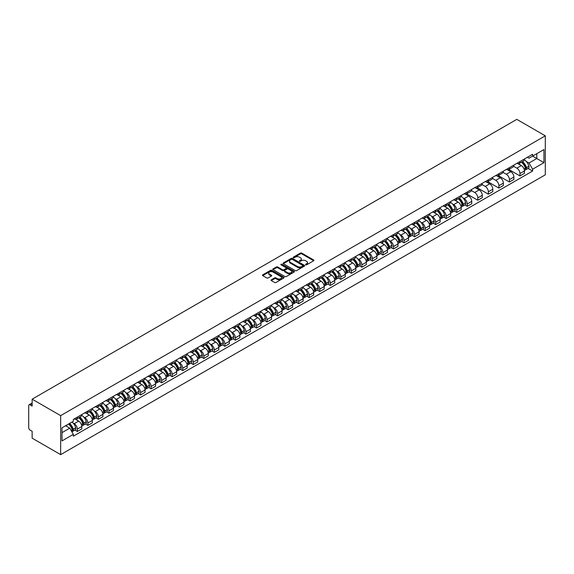 <?xml version="1.0" encoding="UTF-8"?>
<svg xmlns="http://www.w3.org/2000/svg" width="574" height="574" viewBox="0 0 574 574"><rect width="100%" height="100%" fill="white"/><g stroke="black" fill="none" stroke-linecap="round" stroke-linejoin="round"><path stroke-width="0.86" d="M305.698 264.815A0.653 0.38 0 0 0 306.624 264.815L313.669 260.754A0.94 0.538 0 0 0 313.949 260.366A0.94 0.538 0 0 0 313.669 259.986L301.737 253.091A0.94 0.538 0 0 0 300.41 253.091L293.364 257.159A0.653 0.38 0 0 0 294.29 257.697L295.201 257.174A2.999 1.729 0 0 1 299.449 257.174L300.446 257.748A2.999 1.729 0 0 1 301.321 258.967A2.999 1.729 0 0 1 300.446 260.194L299.535 260.725A0.653 0.38 0 0 0 300.46 261.256L301.372 260.732A2.999 1.729 0 0 1 305.612 260.732L306.609 261.306A2.999 1.729 0 0 1 307.492 262.533A2.999 1.729 0 0 1 306.609 263.753L305.698 264.284A0.653 0.38 0 0 0 305.698 264.815L305.698 264.284M271.301 279.818A0.94 0.538 0 0 0 271.028 280.198A0.94 0.538 0 0 0 271.301 280.578L274.652 282.516A0.94 0.538 0 0 0 275.972 282.516L283.8 277.995A0.94 0.538 0 0 0 284.073 277.615A0.94 0.538 0 0 0 283.8 277.235L271.861 270.34A0.94 0.538 0 0 0 270.541 270.34L262.713 274.86A0.94 0.538 0 0 0 262.44 275.24A0.94 0.538 0 0 0 262.713 275.62L266.759 277.959A0.94 0.538 0 0 0 268.087 277.959L271.43 276.029A0.94 0.538 0 0 0 271.71 275.642A0.94 0.538 0 0 0 271.43 275.262L269.428 274.099A2.511 1.449 0 0 1 268.689 273.081A2.511 1.449 0 0 1 270.239 271.739A2.511 1.449 0 0 1 272.973 272.054L280.829 276.589A2.511 1.449 0 0 1 281.569 277.615A2.511 1.449 0 0 1 280.019 278.95A2.511 1.449 0 0 1 277.285 278.641L275.972 277.881A0.94 0.538 0 0 0 274.652 277.881L271.301 279.818L271.301 280.578M60.657 415.633L32.144 399.174L516.794 119.363L545.3 135.823L60.657 415.633L60.657 454.637L545.3 174.826L545.3 135.823M295.273 270.612A0.94 0.538 0 0 0 296.6 270.612L304.421 266.092A0.94 0.538 0 0 0 304.694 265.712A0.94 0.538 0 0 0 304.421 265.324L292.489 258.436A0.94 0.538 0 0 0 291.162 258.436L283.334 262.949A0.94 0.538 0 0 0 283.061 263.337A0.94 0.538 0 0 0 283.334 263.717L295.273 270.612M281.31 264.958A0.653 0.38 0 0 1 281.978 265.052L294.096 272.054L286.283 276.56A0.94 0.538 0 0 1 284.962 276.56L273.023 269.672L273.023 268.905A0.94 0.538 0 0 0 272.75 269.285A0.94 0.538 0 0 0 273.023 269.672M273.023 268.905L276.374 266.975A0.94 0.538 0 0 1 277.701 266.975L282.537 269.766A0.94 0.538 0 0 0 283.865 269.766L286.089 268.481A0.94 0.538 0 0 0 286.361 268.101A0.94 0.538 0 0 0 286.089 267.721L281.045 264.808A0.653 0.38 0 0 1 281.978 264.27L294.11 271.28A0.94 0.538 0 0 1 294.383 271.66A0.94 0.538 0 0 1 294.11 272.047L294.11 271.28M32.144 399.174L32.144 406.076L30.049 404.864A1.909 1.105 -120 0 0 29.095 404.77A1.909 1.105 -120 0 0 28.7 405.646L28.7 427.723A1.909 1.105 -120 0 0 30.049 430.062L32.144 431.275L32.144 438.177L60.657 454.637M519.965 161.567A4.398 2.54 60 0 1 519.054 163.54L523.517 160.964A4.398 2.54 -120 0 0 524.428 158.991M513.637 166.295L516.858 168.16A4.398 2.54 60 0 1 519.965 173.542L524.428 170.966A4.398 2.54 -120 0 0 521.321 165.585L518.128 163.741M524.428 170.966L524.428 173.348L519.965 175.917L508.786 169.466M519.054 163.54A4.398 2.54 60 0 1 516.894 163.339M519.965 173.542L519.965 175.917M509.425 167.651A4.398 2.54 60 0 1 508.521 169.624L512.977 167.048A4.398 2.54 -120 0 0 513.888 165.075M498.254 175.551L509.425 182.001L513.888 179.432L513.888 177.05A4.398 2.54 -120 0 0 510.781 171.669L507.588 169.825M508.521 169.624A4.398 2.54 60 0 1 506.354 169.423M503.097 172.387L506.318 174.245A4.398 2.54 60 0 1 509.425 179.626L509.425 182.001M498.892 173.735A4.398 2.54 60 0 1 497.981 175.709L502.437 173.133A4.398 2.54 -120 0 0 503.348 171.16M487.713 181.635L498.892 188.085L503.348 185.517L503.348 183.135A4.398 2.54 -120 0 0 500.241 177.753L497.048 175.909M497.981 175.709A4.398 2.54 60 0 1 495.814 175.508M492.564 178.471L495.778 180.329A4.398 2.54 60 0 1 498.892 185.711L498.892 188.085M488.352 179.82A4.398 2.54 60 0 1 487.441 181.793L491.896 179.217A4.398 2.54 -120 0 0 492.808 177.244M477.173 187.72L488.352 194.17L492.808 191.601L492.808 189.219A4.398 2.54 -120 0 0 489.701 183.838L486.508 181.994M487.441 181.793A4.398 2.54 60 0 1 485.274 181.592M482.024 184.555L485.245 186.414A4.398 2.54 60 0 1 488.352 191.795L488.352 194.17M477.812 185.904A4.398 2.54 60 0 1 476.901 187.877L481.364 185.302A4.398 2.54 -120 0 0 482.268 183.328M466.633 193.804L477.812 200.254L482.268 197.686L482.268 195.303A4.398 2.54 -120 0 0 479.161 189.922L475.968 188.078M476.901 187.877A4.398 2.54 60 0 1 474.741 187.676M471.484 190.64L474.705 192.498A4.398 2.54 60 0 1 477.812 197.879L477.812 200.254M467.272 191.989A4.398 2.54 60 0 1 466.361 193.962L470.824 191.386A4.398 2.54 -120 0 0 471.735 189.413M464.854 204.947L467.272 206.339L471.735 203.77L471.735 201.388A4.398 2.54 -120 0 0 468.621 196.007L465.435 194.163M466.361 193.962A4.398 2.54 60 0 1 464.201 193.761M463.039 197.93L464.165 198.582A4.398 2.54 60 0 1 467.272 203.964L467.272 206.339M456.732 198.073A4.398 2.54 60 0 1 455.821 200.046L460.283 197.47A4.398 2.54 -120 0 0 461.195 195.497M454.314 211.031L456.732 212.423L461.195 209.854L461.195 207.472A4.398 2.54 -120 0 0 458.088 202.091L454.895 200.247M455.821 200.046A4.398 2.54 60 0 1 453.661 199.845M452.506 204.014L453.625 204.667A4.398 2.54 60 0 1 456.732 210.048L456.732 212.423M446.192 204.157A4.398 2.54 60 0 1 445.288 206.131L449.743 203.555A4.398 2.54 -120 0 0 450.655 201.582M443.781 217.116L446.199 218.507L450.655 215.939L450.655 213.557A4.398 2.54 -120 0 0 447.548 208.175L444.355 206.331M445.288 206.131A4.398 2.54 60 0 1 443.121 205.93M441.966 210.098L443.085 210.751A4.398 2.54 60 0 1 446.199 216.133L446.199 218.507M435.659 210.242A4.398 2.54 60 0 1 434.748 212.215L439.203 209.639A4.398 2.54 -120 0 0 440.115 207.666M433.241 223.2L435.659 224.592L440.115 222.023L440.115 219.641A4.398 2.54 -120 0 0 437.008 214.26L433.815 212.416M434.748 212.215A4.398 2.54 60 0 1 432.581 212.014M431.426 216.183L432.552 216.836A4.398 2.54 60 0 1 435.659 222.217L435.659 224.592M425.119 216.326A4.398 2.54 60 0 1 424.208 218.299L428.663 215.724A4.398 2.54 -120 0 0 429.574 213.75M422.701 229.284L425.119 230.676L429.574 228.108L429.574 225.726A4.398 2.54 -120 0 0 426.468 220.344L423.275 218.5M424.208 218.299A4.398 2.54 60 0 1 422.048 218.098M420.886 222.267L422.012 222.92A4.398 2.54 60 0 1 425.119 228.301L425.119 230.676M414.579 222.411A4.398 2.54 60 0 1 413.667 224.384L418.13 221.808A4.398 2.54 -120 0 0 419.034 219.835M412.161 235.369L414.579 236.761L419.042 234.192L419.042 231.81A4.398 2.54 -120 0 0 415.928 226.429L412.742 224.585M413.667 224.384A4.398 2.54 60 0 1 411.508 224.183M410.345 228.352L411.472 229.004A4.398 2.54 60 0 1 414.579 234.386L414.579 236.761M404.039 228.495A4.398 2.54 60 0 1 403.127 230.468L407.59 227.892A4.398 2.54 -120 0 0 408.501 225.919M401.621 241.453L404.039 242.852L408.501 240.276L408.501 237.894A4.398 2.54 -120 0 0 405.395 232.513L402.202 230.669M403.127 230.468A4.398 2.54 60 0 1 400.968 230.267M399.805 234.436L400.932 235.089A4.398 2.54 60 0 1 404.039 240.47L404.039 242.852M393.499 234.579A4.398 2.54 60 0 1 392.594 236.553L397.05 233.977A4.398 2.54 -120 0 0 397.961 232.004M391.081 247.538L393.499 248.937L397.961 246.361L397.961 243.979A4.398 2.54 -120 0 0 394.855 238.597L391.662 236.753M392.594 236.553A4.398 2.54 60 0 1 390.428 236.352M389.272 240.52L390.392 241.173A4.398 2.54 60 0 1 393.499 246.555L393.499 248.937M382.966 240.664A4.398 2.54 60 0 1 382.054 242.637L386.51 240.061A4.398 2.54 -120 0 0 387.421 238.088M380.548 253.622L382.966 255.021L387.421 252.445L387.421 250.063A4.398 2.54 -120 0 0 384.315 244.682L381.122 242.838M382.054 242.637A4.398 2.54 60 0 1 379.888 242.436M378.732 246.605L379.859 247.258A4.398 2.54 60 0 1 382.966 252.639L382.966 255.021M372.426 246.748A4.398 2.54 60 0 1 371.514 248.721L375.97 246.146A4.398 2.54 -120 0 0 376.881 244.172M370.008 259.706L372.426 261.105L376.881 258.53L376.881 256.148A4.398 2.54 -120 0 0 373.774 250.766L370.582 248.922M371.514 248.721A4.398 2.54 60 0 1 369.347 248.52M368.192 252.689L369.319 253.342A4.398 2.54 60 0 1 372.426 258.723L372.426 261.105M361.885 252.833A4.398 2.54 60 0 1 360.974 254.806L365.437 252.23A4.398 2.54 -120 0 0 366.341 250.257M359.468 265.791L361.885 267.19L366.341 264.614L366.341 262.232A4.398 2.54 -120 0 0 363.234 256.851L360.049 255.007M360.974 254.806A4.398 2.54 60 0 1 358.815 254.605M357.652 258.774L358.779 259.426A4.398 2.54 60 0 1 361.885 264.808L361.885 267.19M351.345 258.917A4.398 2.54 60 0 1 350.434 260.89L354.897 258.314A4.398 2.54 -120 0 0 355.808 256.341M348.927 271.875L351.345 273.274L355.808 270.698L355.808 268.316A4.398 2.54 -120 0 0 352.701 262.935L349.509 261.091M350.434 260.89A4.398 2.54 60 0 1 348.274 260.689M347.112 264.858L348.239 265.511A4.398 2.54 60 0 1 351.345 270.892L351.345 273.274M340.805 265.001A4.398 2.54 60 0 1 339.901 266.975L344.357 264.399A4.398 2.54 -120 0 0 345.268 262.426M338.387 277.959L340.805 279.359L345.268 276.783L345.268 274.401A4.398 2.54 -120 0 0 342.161 269.019L338.969 267.175M339.901 266.975A4.398 2.54 60 0 1 337.734 266.774M336.579 270.942L337.699 271.595A4.398 2.54 60 0 1 340.805 276.977L340.805 279.359M330.272 271.086A4.398 2.54 60 0 1 329.361 273.059L333.817 270.483A4.398 2.54 -120 0 0 334.728 268.51M327.854 284.044L330.272 285.443L334.728 282.867L334.728 280.485A4.398 2.54 -120 0 0 331.621 275.104L328.428 273.26M329.361 273.059A4.398 2.54 60 0 1 327.194 272.858M326.039 277.027L327.158 277.68A4.398 2.54 60 0 1 330.272 283.061L330.272 285.443M319.732 277.17A4.398 2.54 60 0 1 318.821 279.143L323.277 276.568A4.398 2.54 -120 0 0 324.188 274.594M317.314 290.128L319.732 291.527L324.188 288.952L324.188 286.57A4.398 2.54 -120 0 0 321.081 281.188L317.888 279.344M318.821 279.143A4.398 2.54 60 0 1 316.654 278.942M315.499 283.111L316.626 283.764A4.398 2.54 60 0 1 319.732 289.145L319.732 291.527M309.192 283.255A4.398 2.54 60 0 1 308.281 285.228L312.744 282.652A4.398 2.54 -120 0 0 313.648 280.679M306.774 296.213L309.192 297.612L313.648 295.036L313.648 292.654A4.398 2.54 -120 0 0 310.541 287.273L307.348 285.429M308.281 285.228A4.398 2.54 60 0 1 306.121 285.027M304.959 289.196L306.086 289.848A4.398 2.54 60 0 1 309.192 295.23L309.192 297.612M298.652 289.339A4.398 2.54 60 0 1 297.741 291.312L302.204 288.736A4.398 2.54 -120 0 0 303.115 286.763M296.234 302.297L298.652 303.696L303.115 301.12L303.115 298.738A4.398 2.54 -120 0 0 300.001 293.357L296.815 291.513M297.741 291.312A4.398 2.54 60 0 1 295.581 291.111M294.419 295.28L295.545 295.933A4.398 2.54 60 0 1 298.652 301.314L298.652 303.696M288.112 295.423A4.398 2.54 60 0 1 287.201 297.397L291.664 294.821A4.398 2.54 -120 0 0 292.575 292.848M285.694 308.382L288.112 309.781L292.575 307.205L292.575 304.823A4.398 2.54 -120 0 0 289.468 299.441L286.275 297.597M287.201 297.397A4.398 2.54 60 0 1 285.041 297.196M283.886 301.364L285.005 302.017A4.398 2.54 60 0 1 288.112 307.399L288.112 309.781M277.579 301.508A4.398 2.54 60 0 1 276.668 303.481L281.124 300.905A4.398 2.54 -120 0 0 282.035 298.932M275.161 314.466L277.579 315.865L282.035 313.289L282.035 310.907A4.398 2.54 -120 0 0 278.928 305.526L275.735 303.682M276.668 303.481A4.398 2.54 60 0 1 274.501 303.28M273.346 307.449L274.465 308.102A4.398 2.54 60 0 1 277.579 313.483L277.579 315.865M267.039 307.592A4.398 2.54 60 0 1 266.128 309.565L270.584 306.99A4.398 2.54 -120 0 0 271.495 305.016M264.621 320.55L267.039 321.949L271.495 319.374L271.495 316.992A4.398 2.54 -120 0 0 268.388 311.61L265.195 309.766M266.128 309.565A4.398 2.54 60 0 1 263.961 309.364M262.806 313.533L263.932 314.186A4.398 2.54 60 0 1 267.039 319.567L267.039 321.949M256.499 313.677A4.398 2.54 60 0 1 255.588 315.65L260.044 313.074A4.398 2.54 -120 0 0 260.955 311.101M254.081 326.635L256.499 328.034L260.955 325.458L260.955 323.076A4.398 2.54 -120 0 0 257.848 317.695L254.655 315.851M255.588 315.65A4.398 2.54 60 0 1 253.428 315.456M252.266 319.618L253.392 320.27A4.398 2.54 60 0 1 256.499 325.652L256.499 328.034M245.959 319.761A4.398 2.54 60 0 1 245.048 321.734L249.511 319.158A4.398 2.54 -120 0 0 250.422 317.185M243.541 332.719L245.959 334.118L250.422 331.542L250.422 329.16A4.398 2.54 -120 0 0 247.308 323.779L244.122 321.935M245.048 321.734A4.398 2.54 60 0 1 242.888 321.54M241.726 325.702L242.852 326.355A4.398 2.54 60 0 1 245.959 331.736L245.959 334.118M235.419 325.845A4.398 2.54 60 0 1 234.508 327.819L238.971 325.243A4.398 2.54 -120 0 0 239.882 323.27M233.001 338.803L235.419 340.203L239.882 337.627L239.882 335.245A4.398 2.54 -120 0 0 236.775 329.863L233.582 328.019M234.508 327.819A4.398 2.54 60 0 1 232.348 327.625M231.193 331.786L232.312 332.439A4.398 2.54 60 0 1 235.419 337.821L235.419 340.203M224.879 331.93A4.398 2.54 60 0 1 223.975 333.903L228.43 331.327A4.398 2.54 -120 0 0 229.342 329.354M222.461 344.888L224.879 346.287L229.342 343.711L229.342 341.329A4.398 2.54 -120 0 0 226.235 335.948L223.042 334.104M223.975 333.903A4.398 2.54 60 0 1 221.808 333.709M220.653 337.871L221.772 338.524A4.398 2.54 60 0 1 224.879 343.905L224.879 346.287M214.346 338.014A4.398 2.54 60 0 1 213.435 339.987L217.89 337.412A4.398 2.54 -120 0 0 218.802 335.438M211.928 350.972L214.346 352.371L218.802 349.796L218.802 347.413A4.398 2.54 -120 0 0 215.695 342.032L212.502 340.188M213.435 339.987A4.398 2.54 60 0 1 211.268 339.794M210.113 343.955L211.239 344.608A4.398 2.54 60 0 1 214.346 349.989L214.346 352.371M203.806 344.099A4.398 2.54 60 0 1 202.895 346.072L207.35 343.496A4.398 2.54 -120 0 0 208.262 341.523M201.388 357.057L203.806 358.456L208.262 355.88L208.262 353.498A4.398 2.54 -120 0 0 205.155 348.117L201.962 346.273M202.895 346.072A4.398 2.54 60 0 1 200.728 345.878M199.573 350.04L200.699 350.692A4.398 2.54 60 0 1 203.806 356.074L203.806 358.456M193.266 350.183A4.398 2.54 60 0 1 192.355 352.156L196.817 349.58A4.398 2.54 -120 0 0 197.721 347.607M190.848 363.141L193.266 364.54L197.721 361.964L197.721 359.582A4.398 2.54 -120 0 0 194.615 354.201L191.429 352.357M192.355 352.156A4.398 2.54 60 0 1 190.195 351.962M189.033 356.124L190.159 356.777A4.398 2.54 60 0 1 193.266 362.158L193.266 364.54M182.726 356.267A4.398 2.54 60 0 1 181.815 358.241L186.277 355.665A4.398 2.54 -120 0 0 187.189 353.692M180.308 369.226L182.726 370.625L187.189 368.049L187.189 365.667A4.398 2.54 -120 0 0 184.082 360.285L180.889 358.441M181.815 358.241A4.398 2.54 60 0 1 179.655 358.047M178.492 362.208L179.619 362.861A4.398 2.54 60 0 1 182.726 368.243L182.726 370.625M172.186 362.352A4.398 2.54 60 0 1 171.282 364.325L175.737 361.749A4.398 2.54 -120 0 0 176.648 359.783M169.768 375.31L172.186 376.709L176.648 374.133L176.648 371.751A4.398 2.54 -120 0 0 173.542 366.37L170.349 364.526M171.282 364.325A4.398 2.54 60 0 1 169.115 364.131M167.96 368.3L169.079 368.946A4.398 2.54 60 0 1 172.186 374.327L172.186 376.709M161.653 368.436A4.398 2.54 60 0 1 160.742 370.409L165.197 367.834A4.398 2.54 -120 0 0 166.108 365.868M159.235 381.394L161.653 382.793L166.108 380.218L166.108 377.836A4.398 2.54 -120 0 0 163.002 372.454L159.809 370.61M160.742 370.409A4.398 2.54 60 0 1 158.575 370.216M157.419 374.384L158.546 375.03A4.398 2.54 60 0 1 161.653 380.411L161.653 382.793M151.113 374.521A4.398 2.54 60 0 1 150.201 376.494L154.657 373.918A4.398 2.54 -120 0 0 155.568 371.952M148.695 387.479L151.113 388.878L155.568 386.302L155.568 383.92A4.398 2.54 -120 0 0 152.462 378.539L149.269 376.695M150.201 376.494A4.398 2.54 60 0 1 148.035 376.3M146.879 380.469L148.006 381.114A4.398 2.54 60 0 1 151.113 386.496L151.113 388.878M140.573 380.605A4.398 2.54 60 0 1 139.661 382.578L144.124 380.002A4.398 2.54 -120 0 0 145.028 378.036M138.155 393.563L140.573 394.962L145.028 392.386L145.028 390.004A4.398 2.54 -120 0 0 141.922 384.623L138.736 382.779M139.661 382.578A4.398 2.54 60 0 1 137.502 382.384M136.339 386.553L137.466 387.199A4.398 2.54 60 0 1 140.573 392.58L140.573 394.962M130.033 386.689A4.398 2.54 60 0 1 129.121 388.663L133.584 386.094A4.398 2.54 -120 0 0 134.495 384.121M127.615 399.648L130.033 401.047L134.495 398.471L134.495 396.089A4.398 2.54 -120 0 0 131.381 390.707L128.196 388.863M129.121 388.663A4.398 2.54 60 0 1 126.962 388.469M125.799 392.638L126.926 393.283A4.398 2.54 60 0 1 130.033 398.665L130.033 401.047M119.492 392.774A4.398 2.54 60 0 1 118.588 394.747L123.044 392.178A4.398 2.54 -120 0 0 123.955 390.205M117.074 405.732L119.492 407.131L123.955 404.555L123.955 402.173A4.398 2.54 -120 0 0 120.849 396.792L117.656 394.948M118.588 394.747A4.398 2.54 60 0 1 116.422 394.553M115.266 398.722L116.386 399.368A4.398 2.54 60 0 1 119.492 404.749L119.492 407.131M108.96 398.858A4.398 2.54 60 0 1 108.048 400.831L112.504 398.263A4.398 2.54 -120 0 0 113.415 396.29M106.542 411.816L108.96 413.215L113.415 410.64L113.415 408.257A4.398 2.54 -120 0 0 110.308 402.876L107.116 401.032M108.048 400.831A4.398 2.54 60 0 1 105.881 400.638M104.726 404.806L105.846 405.452A4.398 2.54 60 0 1 108.96 410.833L108.96 413.215M98.419 404.943A4.398 2.54 60 0 1 97.508 406.916L101.964 404.347A4.398 2.54 -120 0 0 102.875 402.374M96.002 417.901L98.419 419.3L102.875 416.724L102.875 414.342A4.398 2.54 -120 0 0 99.768 408.961L96.576 407.117M97.508 406.916A4.398 2.54 60 0 1 95.341 406.722M94.186 410.891L95.313 411.536A4.398 2.54 60 0 1 98.419 416.918L98.419 419.3M87.879 411.027A4.398 2.54 60 0 1 86.968 413L91.431 410.432A4.398 2.54 -120 0 0 92.335 408.458M85.461 423.985L87.879 425.384L92.335 422.808L92.335 420.426A4.398 2.54 -120 0 0 89.228 415.045L86.035 413.201M86.968 413A4.398 2.54 60 0 1 84.809 412.806M83.646 416.975L84.773 417.621A4.398 2.54 60 0 1 87.879 423.002L87.879 425.384M77.339 417.111A4.398 2.54 60 0 1 76.428 419.085L80.891 416.516A4.398 2.54 -120 0 0 81.802 414.543M74.921 430.07L77.339 431.469L81.802 428.893L81.802 426.511A4.398 2.54 -120 0 0 78.688 421.129L75.503 419.285M76.428 419.085A4.398 2.54 60 0 1 74.268 418.891M73.106 423.06L74.233 423.705A4.398 2.54 60 0 1 77.339 429.087L77.339 431.469M527.434 157.254L529.02 158.173L543.951 149.556L536.79 153.689L536.79 158.524L529.02 163.009L526.272 161.423M62.006 432.638L69.777 428.154L73.357 434.353L62.006 440.904L62.006 427.802L73.357 421.251L73.357 419.415L532.6 154.27L532.6 156.106L543.951 162.657L532.6 169.208L529.02 163.009M543.951 149.556L543.951 162.657M73.357 434.353L73.357 436.19L532.6 171.045L532.6 169.208M69.777 428.154L65.587 425.736M528.087 168.44L532.6 171.045M305.964 264.908L306.609 264.535A2.999 1.729 0 0 0 307.492 263.308L307.492 262.533M301.321 258.967L301.321 259.749A2.999 1.729 0 0 1 300.446 260.976L299.793 261.349M313.662 260.761L301.737 253.873A0.94 0.538 0 0 0 300.41 253.873L293.63 257.791M304.407 266.099L292.489 259.211A0.94 0.538 0 0 0 291.162 259.211L283.348 263.724L283.334 262.949M302.763 265.977A0.653 0.38 0 0 0 302.763 265.439L292.288 259.391A0.653 0.38 0 0 0 291.355 259.391L290.394 259.943A2.999 1.729 0 0 0 289.518 261.17A2.999 1.729 0 0 0 290.394 262.397L297.562 266.53A2.999 1.729 0 0 0 301.802 266.53L302.763 265.977L302.763 266.759A0.653 0.38 0 0 0 302.957 266.487L302.957 265.712M289.518 261.17L289.518 261.952A2.999 1.729 0 0 0 290.394 263.179L290.394 262.397M302.763 266.759L301.802 267.312A2.999 1.729 0 0 1 297.562 267.312L290.394 263.179M273.037 269.68L276.374 267.749L276.374 266.975M286.361 268.101L286.361 268.883A0.94 0.538 0 0 1 286.089 269.263L283.865 270.548A0.94 0.538 0 0 1 282.537 270.548L277.701 267.749A0.94 0.538 0 0 0 276.374 267.749M287.56 272.664A2.511 1.449 0 0 0 290.293 272.98A2.511 1.449 0 0 0 291.843 271.646A2.511 1.449 0 0 0 291.111 270.619L288.342 269.019A0.94 0.538 0 0 0 287.014 269.019L284.797 270.304A0.94 0.538 0 0 0 284.517 270.684A0.94 0.538 0 0 0 284.797 271.072L287.56 272.664L287.56 273.446A2.511 1.449 0 0 0 290.293 273.762A2.511 1.449 0 0 0 291.843 272.42L291.843 271.646M284.517 270.684L284.517 271.466A0.94 0.538 0 0 0 284.797 271.846L284.797 271.072M287.56 273.446L284.797 271.846M281.569 277.615L281.569 278.397A2.511 1.449 0 0 1 280.019 279.732A2.511 1.449 0 0 1 277.285 279.416L275.972 278.663A0.94 0.538 0 0 0 274.652 278.663L271.315 280.586M268.689 273.081L268.689 273.855A2.511 1.449 0 0 0 269.428 274.881L269.428 274.099M271.43 275.262L271.43 276.029L269.428 274.881M283.786 278.003L271.861 271.122A0.94 0.538 0 0 0 270.541 271.122L262.727 275.628L262.713 274.86M521.623 162.055A6.02 3.473 60 0 1 521.658 162.076A6.02 3.473 60 0 1 525.619 167.472L525.655 167.601A1.17 0.674 60 0 1 525.468 168.519A1.17 0.674 60 0 1 525.44 168.534M521.364 162.205A7.261 4.19 60 0 1 525.354 168.196L525.389 168.326A2.411 1.392 60 0 1 525.009 170.22L524.406 170.564M525.418 169.682A2.411 1.392 -120 0 0 526.085 169.595A2.411 1.392 -120 0 0 526.466 167.701L526.43 167.572A7.261 4.19 -120 0 0 522.44 161.581M524.335 159.766A7.261 4.19 60 0 1 528.898 166.151L528.934 166.273A2.411 1.392 60 0 1 528.554 168.168L526.085 169.595M518.889 163.626A7.261 4.19 60 0 1 520.403 165.054M523.933 165.068L524.858 165.599M458.389 198.561A6.02 3.473 60 0 1 458.425 198.582A6.02 3.473 60 0 1 462.386 203.978L462.422 204.107A1.17 0.674 60 0 1 462.235 205.026A1.17 0.674 60 0 1 462.206 205.04M458.131 198.712A7.261 4.19 60 0 1 462.12 204.703L462.156 204.832A2.411 1.392 60 0 1 461.776 206.726L461.173 207.071M462.185 206.188A2.411 1.392 -120 0 0 462.852 206.102A2.411 1.392 -120 0 0 463.24 204.208L463.204 204.079A7.261 4.19 -120 0 0 459.207 198.087M461.101 196.272A7.261 4.19 60 0 1 465.665 202.658L465.701 202.78A2.411 1.392 60 0 1 465.32 204.674L462.852 206.102M455.656 200.132A7.261 4.19 60 0 1 457.169 201.56M460.7 201.574L461.625 202.105M447.856 204.645A6.02 3.473 60 0 1 447.885 204.667A6.02 3.473 60 0 1 451.846 210.062L451.881 210.192A1.17 0.674 60 0 1 451.695 211.11A1.17 0.674 60 0 1 451.666 211.124M447.591 204.796A7.261 4.19 60 0 1 451.58 210.787L451.616 210.916A2.411 1.392 60 0 1 451.236 212.811L450.633 213.155M451.645 212.272A2.411 1.392 -120 0 0 452.319 212.186A2.411 1.392 -120 0 0 452.699 210.292L452.664 210.163A7.261 4.19 -120 0 0 448.674 204.172M450.561 202.357A7.261 4.19 60 0 1 455.125 208.742L455.16 208.864A2.411 1.392 60 0 1 454.78 210.758L452.319 212.186M445.115 206.217A7.261 4.19 60 0 1 446.629 207.644M450.159 207.659L451.085 208.19M437.316 210.73A6.02 3.473 60 0 1 437.345 210.751A6.02 3.473 60 0 1 441.306 216.147L441.341 216.276A1.17 0.674 60 0 1 441.155 217.194A1.17 0.674 60 0 1 441.133 217.209M437.051 210.88A7.261 4.19 60 0 1 441.04 216.872L441.076 217.001A2.411 1.392 60 0 1 440.696 218.895L440.1 219.239M441.112 218.357A2.411 1.392 -120 0 0 441.779 218.271A2.411 1.392 -120 0 0 442.159 216.376L442.124 216.247A7.261 4.19 -120 0 0 438.134 210.256M440.021 208.441A7.261 4.19 60 0 1 444.592 214.827L444.628 214.949A2.411 1.392 60 0 1 444.24 216.843L441.779 218.271M434.575 212.301A7.261 4.19 60 0 1 436.089 213.729M439.619 213.743L440.545 214.274M426.776 216.814A6.02 3.473 60 0 1 426.805 216.836A6.02 3.473 60 0 1 430.765 222.231L430.801 222.36A1.17 0.674 60 0 1 430.615 223.279A1.17 0.674 60 0 1 430.593 223.293M426.511 216.965A7.261 4.19 60 0 1 430.5 222.956L430.536 223.085A2.411 1.392 60 0 1 430.156 224.979L429.56 225.324M430.572 224.441A2.411 1.392 -120 0 0 431.239 224.355A2.411 1.392 -120 0 0 431.619 222.461L431.583 222.332A7.261 4.19 -120 0 0 427.594 216.341M429.488 214.525A7.261 4.19 60 0 1 434.052 220.911L434.088 221.033A2.411 1.392 60 0 1 433.707 222.927L431.239 224.355M424.035 218.385A7.261 4.19 60 0 1 425.556 219.813M429.087 219.828L430.012 220.359M416.236 222.899A6.02 3.473 60 0 1 416.265 222.92A6.02 3.473 60 0 1 420.225 228.316L420.261 228.445A1.17 0.674 60 0 1 420.082 229.363A1.17 0.674 60 0 1 420.053 229.378M415.978 223.049A7.261 4.19 60 0 1 419.967 229.04L420.003 229.169A2.411 1.392 60 0 1 419.623 231.064L419.02 231.408M420.032 230.526A2.411 1.392 -120 0 0 420.699 230.439A2.411 1.392 -120 0 0 421.079 228.545L421.043 228.416A7.261 4.19 -120 0 0 417.054 222.432M418.948 220.61A7.261 4.19 60 0 1 423.512 226.995L423.547 227.117A2.411 1.392 60 0 1 423.167 229.012L420.699 230.439M413.495 224.47A7.261 4.19 60 0 1 415.016 225.898M418.546 225.912L419.472 226.443M405.696 228.983A6.02 3.473 60 0 1 405.732 229.004A6.02 3.473 60 0 1 409.692 234.4L409.728 234.529A1.17 0.674 60 0 1 409.542 235.448A1.17 0.674 60 0 1 409.513 235.462M405.438 229.134A7.261 4.19 60 0 1 409.427 235.125L409.463 235.254A2.411 1.392 60 0 1 409.083 237.148L408.48 237.493M409.492 236.61A2.411 1.392 -120 0 0 410.159 236.524A2.411 1.392 -120 0 0 410.539 234.63L410.51 234.501A7.261 4.19 -120 0 0 406.514 228.517M408.408 226.694A7.261 4.19 60 0 1 412.971 233.08L413.007 233.202A2.411 1.392 60 0 1 412.627 235.096L410.159 236.524M402.962 230.554A7.261 4.19 60 0 1 404.476 231.982M408.006 231.996L408.932 232.527M395.163 235.067A6.02 3.473 60 0 1 395.192 235.089A6.02 3.473 60 0 1 399.152 240.492L399.188 240.614A1.17 0.674 60 0 1 399.002 241.532A1.17 0.674 60 0 1 398.973 241.546M394.898 235.218A7.261 4.19 60 0 1 398.887 241.209L398.923 241.338A2.411 1.392 60 0 1 398.543 243.233L397.94 243.577M398.952 242.694A2.411 1.392 -120 0 0 399.626 242.608A2.411 1.392 -120 0 0 400.006 240.714L399.97 240.585A7.261 4.19 -120 0 0 395.981 234.601M397.868 232.779A7.261 4.19 60 0 1 402.431 239.164L402.467 239.286A2.411 1.392 60 0 1 402.087 241.18L399.626 242.608M392.422 236.639A7.261 4.19 60 0 1 393.936 238.067M397.466 238.081L398.392 238.612M384.623 241.152A6.02 3.473 60 0 1 384.652 241.173A6.02 3.473 60 0 1 388.612 246.576L388.648 246.698A1.17 0.674 60 0 1 388.462 247.616A1.17 0.674 60 0 1 388.44 247.631M384.358 241.31A7.261 4.19 60 0 1 388.347 247.294L388.383 247.423A2.411 1.392 60 0 1 388.002 249.317L387.4 249.661M388.419 248.786A2.411 1.392 -120 0 0 389.086 248.693A2.411 1.392 -120 0 0 389.466 246.798L389.43 246.677A7.261 4.19 -120 0 0 385.441 240.685M387.328 238.863A7.261 4.19 60 0 1 391.899 245.249L391.934 245.371A2.411 1.392 60 0 1 391.547 247.265L389.086 248.693M381.882 242.723A7.261 4.19 60 0 1 383.396 244.151M386.926 244.165L387.852 244.696M374.083 247.236A6.02 3.473 60 0 1 374.112 247.258A6.02 3.473 60 0 1 378.072 252.66L378.108 252.782A1.17 0.674 60 0 1 377.922 253.701A1.17 0.674 60 0 1 377.9 253.715M373.817 247.394A7.261 4.19 60 0 1 377.807 253.378L377.843 253.507A2.411 1.392 60 0 1 377.462 255.401L376.867 255.746M377.879 254.87A2.411 1.392 -120 0 0 378.546 254.777A2.411 1.392 -120 0 0 378.926 252.883L378.89 252.761A7.261 4.19 -120 0 0 374.901 246.77M376.795 244.947A7.261 4.19 60 0 1 381.358 251.333L381.394 251.455A2.411 1.392 60 0 1 381.014 253.349L378.546 254.777M371.342 248.807A7.261 4.19 60 0 1 372.856 250.235M376.393 250.25L377.319 250.781M363.543 253.321A6.02 3.473 60 0 1 363.572 253.342A6.02 3.473 60 0 1 367.532 258.745L367.568 258.867A1.17 0.674 60 0 1 367.389 259.785A1.17 0.674 60 0 1 367.36 259.8M363.285 253.478A7.261 4.19 60 0 1 367.274 259.47L367.31 259.591A2.411 1.392 60 0 1 366.922 261.486L366.327 261.83M367.338 260.955A2.411 1.392 -120 0 0 368.006 260.861A2.411 1.392 -120 0 0 368.386 258.967L368.35 258.845A7.261 4.19 -120 0 0 364.361 252.854M366.255 251.032A7.261 4.19 60 0 1 370.818 257.417L370.854 257.547A2.411 1.392 60 0 1 370.474 259.434L368.006 260.861M360.802 254.892A7.261 4.19 60 0 1 362.323 256.32M365.853 256.334L366.779 256.865M353.003 259.405A6.02 3.473 60 0 1 353.039 259.426A6.02 3.473 60 0 1 356.999 264.829L357.035 264.951A1.17 0.674 60 0 1 356.849 265.87A1.17 0.674 60 0 1 356.82 265.884M352.745 259.563A7.261 4.19 60 0 1 356.734 265.554L356.77 265.676A2.411 1.392 60 0 1 356.389 267.57L355.787 267.914M356.798 267.039A2.411 1.392 -120 0 0 357.466 266.946A2.411 1.392 -120 0 0 357.846 265.052L357.81 264.93A7.261 4.19 -120 0 0 353.821 258.939M355.715 257.116A7.261 4.19 60 0 1 360.278 263.502L360.314 263.631A2.411 1.392 60 0 1 359.934 265.525L357.466 266.946M350.269 260.976A7.261 4.19 60 0 1 351.783 262.404M355.313 262.418L356.239 262.949M342.47 265.489A6.02 3.473 60 0 1 342.499 265.511A6.02 3.473 60 0 1 346.459 270.914L346.495 271.036A1.17 0.674 60 0 1 346.309 271.954A1.17 0.674 60 0 1 346.28 271.968M342.204 265.647A7.261 4.19 60 0 1 346.194 271.638L346.23 271.76A2.411 1.392 60 0 1 345.849 273.654L345.247 273.999M346.258 273.124A2.411 1.392 -120 0 0 346.926 273.03A2.411 1.392 -120 0 0 347.313 271.136L347.277 271.014A7.261 4.19 -120 0 0 343.288 265.023M345.175 263.201A7.261 4.19 60 0 1 349.738 269.586L349.774 269.715A2.411 1.392 60 0 1 349.394 271.61L346.926 273.03M339.729 267.061A7.261 4.19 60 0 1 341.243 268.488M344.773 268.503L345.699 269.034M331.93 271.574A6.02 3.473 60 0 1 331.959 271.595A6.02 3.473 60 0 1 335.919 276.998L335.955 277.12A1.17 0.674 60 0 1 335.768 278.038A1.17 0.674 60 0 1 335.74 278.053M331.664 271.732A7.261 4.19 60 0 1 335.654 277.723L335.69 277.845A2.411 1.392 60 0 1 335.309 279.739L334.707 280.083M335.725 279.208A2.411 1.392 -120 0 0 336.393 279.115A2.411 1.392 -120 0 0 336.773 277.22L336.737 277.099A7.261 4.19 -120 0 0 332.748 271.107M334.635 269.285A7.261 4.19 60 0 1 339.205 275.671L339.234 275.8A2.411 1.392 60 0 1 338.854 277.694L336.393 279.115M329.189 273.145A7.261 4.19 60 0 1 330.703 274.573M334.233 274.587L335.159 275.118M321.39 277.658A6.02 3.473 60 0 1 321.418 277.68A6.02 3.473 60 0 1 325.379 283.082L325.415 283.204A1.17 0.674 60 0 1 325.228 284.123A1.17 0.674 60 0 1 325.207 284.137M321.124 277.816A7.261 4.19 60 0 1 325.114 283.807L325.149 283.929A2.411 1.392 60 0 1 324.769 285.823L324.174 286.168M325.185 285.292A2.411 1.392 -120 0 0 325.853 285.199A2.411 1.392 -120 0 0 326.233 283.305L326.197 283.183A7.261 4.19 -120 0 0 322.208 277.192M324.095 275.369A7.261 4.19 60 0 1 328.665 281.755L328.701 281.884A2.411 1.392 60 0 1 328.321 283.778L325.853 285.199M318.649 279.229A7.261 4.19 60 0 1 320.163 280.657M323.693 280.672L324.619 281.203M310.85 283.743A6.02 3.473 60 0 1 310.878 283.764A6.02 3.473 60 0 1 314.839 289.167L314.875 289.289A1.17 0.674 60 0 1 314.696 290.207A1.17 0.674 60 0 1 314.667 290.222M310.584 283.9A7.261 4.19 60 0 1 314.581 289.892L314.617 290.014A2.411 1.392 60 0 1 314.229 291.908L313.634 292.252M314.645 291.377A2.411 1.392 -120 0 0 315.313 291.283A2.411 1.392 -120 0 0 315.693 289.389L315.657 289.267A7.261 4.19 -120 0 0 311.668 283.276M313.562 281.454A7.261 4.19 60 0 1 318.125 287.839L318.161 287.969A2.411 1.392 60 0 1 317.781 289.863L315.313 291.283M308.109 285.314A7.261 4.19 60 0 1 309.63 286.742M313.16 286.756L314.086 287.287M300.31 289.827A6.02 3.473 60 0 1 300.346 289.848A6.02 3.473 60 0 1 304.306 295.251L304.335 295.373A1.17 0.674 60 0 1 304.155 296.292A1.17 0.674 60 0 1 304.127 296.306M300.051 289.985A7.261 4.19 60 0 1 304.041 295.976L304.077 296.098A2.411 1.392 60 0 1 303.696 297.992L303.094 298.337M304.105 297.461A2.411 1.392 -120 0 0 304.772 297.368A2.411 1.392 -120 0 0 305.153 295.474L305.117 295.352A7.261 4.19 -120 0 0 301.128 289.361M303.022 287.538A7.261 4.19 60 0 1 307.585 293.924L307.621 294.053A2.411 1.392 60 0 1 307.241 295.947L304.772 297.368M297.569 291.398A7.261 4.19 60 0 1 299.09 292.826M302.62 292.84L303.546 293.371M289.777 295.911A6.02 3.473 60 0 1 289.805 295.933A6.02 3.473 60 0 1 293.766 301.336L293.802 301.458A1.17 0.674 60 0 1 293.615 302.376A1.17 0.674 60 0 1 293.587 302.39M289.511 296.069A7.261 4.19 60 0 1 293.501 302.06L293.536 302.182A2.411 1.392 60 0 1 293.156 304.077L292.553 304.421M293.565 303.546A2.411 1.392 -120 0 0 294.232 303.452A2.411 1.392 -120 0 0 294.62 301.558L294.584 301.436A7.261 4.19 -120 0 0 290.588 295.445M292.482 293.623A7.261 4.19 60 0 1 297.045 300.008L297.081 300.137A2.411 1.392 60 0 1 296.701 302.032L294.232 303.452M287.036 297.483A7.261 4.19 60 0 1 288.55 298.911M292.08 298.925L293.005 299.456M279.237 301.996A6.02 3.473 60 0 1 279.265 302.017A6.02 3.473 60 0 1 283.226 307.42L283.262 307.542A1.17 0.674 60 0 1 283.075 308.46A1.17 0.674 60 0 1 283.047 308.475M278.971 302.154A7.261 4.19 60 0 1 282.96 308.145L282.996 308.267A2.411 1.392 60 0 1 282.616 310.161L282.013 310.505M283.025 309.63A2.411 1.392 -120 0 0 283.7 309.537A2.411 1.392 -120 0 0 284.08 307.642L284.044 307.521A7.261 4.19 -120 0 0 280.055 301.529M281.942 299.707A7.261 4.19 60 0 1 286.505 306.093L286.541 306.222A2.411 1.392 60 0 1 286.161 308.116L283.7 309.537M276.496 303.567A7.261 4.19 60 0 1 278.01 304.995M281.54 305.009L282.465 305.54M268.697 308.08A6.02 3.473 60 0 1 268.725 308.102A6.02 3.473 60 0 1 272.686 313.504L272.722 313.626A1.17 0.674 60 0 1 272.535 314.545A1.17 0.674 60 0 1 272.514 314.559M268.431 308.238A7.261 4.19 60 0 1 272.42 314.229L272.456 314.351A2.411 1.392 60 0 1 272.076 316.245L271.48 316.59M272.492 315.714A2.411 1.392 -120 0 0 273.159 315.621A2.411 1.392 -120 0 0 273.54 313.727L273.504 313.605A7.261 4.19 -120 0 0 269.515 307.614M271.402 305.791A7.261 4.19 60 0 1 275.972 312.177L276.008 312.306A2.411 1.392 60 0 1 275.62 314.2L273.159 315.621M265.956 309.651A7.261 4.19 60 0 1 267.47 311.079M271 311.094L271.925 311.625M258.156 314.165A6.02 3.473 60 0 1 258.185 314.186A6.02 3.473 60 0 1 262.146 319.589L262.182 319.711A1.17 0.674 60 0 1 261.995 320.629A1.17 0.674 60 0 1 261.974 320.644M257.891 314.322A7.261 4.19 60 0 1 261.887 320.314L261.916 320.436A2.411 1.392 60 0 1 261.536 322.33L260.94 322.674M261.952 321.799A2.411 1.392 -120 0 0 262.619 321.705A2.411 1.392 -120 0 0 263 319.811L262.964 319.689A7.261 4.19 -120 0 0 258.974 313.698M260.869 311.876A7.261 4.19 60 0 1 265.432 318.261L265.468 318.391A2.411 1.392 60 0 1 265.088 320.285L262.619 321.705M255.416 315.736A7.261 4.19 60 0 1 256.937 317.164M260.467 317.178L261.392 317.709M247.616 320.249A6.02 3.473 60 0 1 247.645 320.27A6.02 3.473 60 0 1 251.606 325.673L251.642 325.795A1.17 0.674 60 0 1 251.462 326.714A1.17 0.674 60 0 1 251.434 326.728M247.358 320.407A7.261 4.19 60 0 1 251.347 326.398L251.383 326.52A2.411 1.392 60 0 1 251.003 328.414L250.4 328.759M251.412 327.883A2.411 1.392 -120 0 0 252.079 327.79A2.411 1.392 -120 0 0 252.46 325.896L252.424 325.774A7.261 4.19 -120 0 0 248.434 319.783M250.329 317.96A7.261 4.19 60 0 1 254.892 324.346L254.928 324.475A2.411 1.392 60 0 1 254.547 326.369L252.079 327.79M244.876 321.82A7.261 4.19 60 0 1 246.397 323.248M249.927 323.262L250.852 323.793M237.076 326.333A6.02 3.473 60 0 1 237.112 326.355A6.02 3.473 60 0 1 241.073 331.758L241.109 331.88A1.17 0.674 60 0 1 240.922 332.798A1.17 0.674 60 0 1 240.893 332.812M236.818 326.491A7.261 4.19 60 0 1 240.807 332.482L240.843 332.604A2.411 1.392 60 0 1 240.463 334.498L239.86 334.843M240.872 333.968A2.411 1.392 -120 0 0 241.539 333.874A2.411 1.392 -120 0 0 241.919 331.98L241.891 331.858A7.261 4.19 -120 0 0 237.894 325.867M239.788 324.045A7.261 4.19 60 0 1 244.352 330.43L244.388 330.559A2.411 1.392 60 0 1 244.007 332.454L241.539 333.874M234.343 327.905A7.261 4.19 60 0 1 235.857 329.333M239.387 329.347L240.312 329.878M226.543 332.418A6.02 3.473 60 0 1 226.572 332.439A6.02 3.473 60 0 1 230.533 337.842L230.569 337.964A1.17 0.674 60 0 1 230.382 338.882A1.17 0.674 60 0 1 230.353 338.897M226.278 332.576A7.261 4.19 60 0 1 230.267 338.567L230.303 338.689A2.411 1.392 60 0 1 229.923 340.583L229.32 340.927M230.332 340.052A2.411 1.392 -120 0 0 231.006 339.959A2.411 1.392 -120 0 0 231.387 338.064L231.351 337.942A7.261 4.19 -120 0 0 227.361 331.951M229.248 330.129A7.261 4.19 60 0 1 233.812 336.515L233.848 336.644A2.411 1.392 60 0 1 233.467 338.538L231.006 339.959M223.803 333.989A7.261 4.19 60 0 1 225.317 335.417M228.847 335.431L229.772 335.962M216.003 338.502A6.02 3.473 60 0 1 216.032 338.524A6.02 3.473 60 0 1 219.993 343.926L220.029 344.048A1.17 0.674 60 0 1 219.842 344.967A1.17 0.674 60 0 1 219.82 344.981M215.738 338.66A7.261 4.19 60 0 1 219.727 344.651L219.763 344.773A2.411 1.392 60 0 1 219.383 346.667L218.787 347.012M219.799 346.136A2.411 1.392 -120 0 0 220.466 346.043A2.411 1.392 -120 0 0 220.847 344.149L220.811 344.027A7.261 4.19 -120 0 0 216.821 338.036M218.708 336.213A7.261 4.19 60 0 1 223.279 342.599L223.315 342.728A2.411 1.392 60 0 1 222.927 344.622L220.466 346.043M213.263 340.073A7.261 4.19 60 0 1 214.776 341.501M218.307 341.516L219.232 342.047M205.463 344.594A6.02 3.473 60 0 1 205.492 344.608A6.02 3.473 60 0 1 209.453 350.011L209.488 350.133A1.17 0.674 60 0 1 209.302 351.051A1.17 0.674 60 0 1 209.28 351.066M205.198 344.744A7.261 4.19 60 0 1 209.187 350.736L209.223 350.858A2.411 1.392 60 0 1 208.843 352.752L208.247 353.096M209.259 352.221A2.411 1.392 -120 0 0 209.926 352.127A2.411 1.392 -120 0 0 210.306 350.233L210.271 350.111A7.261 4.19 -120 0 0 206.281 344.12M208.175 342.298A7.261 4.19 60 0 1 212.739 348.683L212.775 348.813A2.411 1.392 60 0 1 212.394 350.707L209.926 352.127M202.722 346.158A7.261 4.19 60 0 1 204.244 347.586M207.774 347.6L208.699 348.131M194.923 350.678A6.02 3.473 60 0 1 194.952 350.692A6.02 3.473 60 0 1 198.913 356.095L198.948 356.217A1.17 0.674 60 0 1 198.769 357.136A1.17 0.674 60 0 1 198.74 357.15M194.665 350.829A7.261 4.19 60 0 1 198.654 356.82L198.69 356.942A2.411 1.392 60 0 1 198.303 358.836L197.707 359.181M198.719 358.305A2.411 1.392 -120 0 0 199.386 358.212A2.411 1.392 -120 0 0 199.766 356.318L199.73 356.196A7.261 4.19 -120 0 0 195.741 350.205M197.635 348.382A7.261 4.19 60 0 1 202.199 354.768L202.235 354.897A2.411 1.392 60 0 1 201.854 356.791L199.386 358.212M192.182 352.242A7.261 4.19 60 0 1 193.703 353.67M197.234 353.684L198.159 354.215M184.383 356.763A6.02 3.473 60 0 1 184.419 356.777A6.02 3.473 60 0 1 188.38 362.18L188.416 362.302A1.17 0.674 60 0 1 188.229 363.22A1.17 0.674 60 0 1 188.2 363.234M184.125 356.913A7.261 4.19 60 0 1 188.114 362.904L188.15 363.026A2.411 1.392 60 0 1 187.77 364.921L187.167 365.265M188.179 364.39A2.411 1.392 -120 0 0 188.846 364.296A2.411 1.392 -120 0 0 189.226 362.402L189.19 362.28A7.261 4.19 -120 0 0 185.201 356.289M187.095 354.467A7.261 4.19 60 0 1 191.659 360.852L191.694 360.981A2.411 1.392 60 0 1 191.314 362.876L188.846 364.296M181.649 358.327A7.261 4.19 60 0 1 183.163 359.755M186.694 359.769L187.619 360.3M173.85 362.847A6.02 3.473 60 0 1 173.879 362.861A6.02 3.473 60 0 1 177.84 368.264L177.875 368.386A1.17 0.674 60 0 1 177.689 369.304A1.17 0.674 60 0 1 177.66 369.319M173.585 362.998A7.261 4.19 60 0 1 177.574 368.989L177.61 369.111A2.411 1.392 60 0 1 177.23 371.005L176.627 371.349M177.639 370.474A2.411 1.392 -120 0 0 178.313 370.381A2.411 1.392 -120 0 0 178.693 368.486L178.657 368.365A7.261 4.19 -120 0 0 174.668 362.373M176.555 360.551A7.261 4.19 60 0 1 181.119 366.937L181.154 367.066A2.411 1.392 60 0 1 180.774 368.96L178.313 370.381M171.109 364.411A7.261 4.19 60 0 1 172.623 365.839M176.153 365.853L177.079 366.384M163.31 368.931A6.02 3.473 60 0 1 163.339 368.946A6.02 3.473 60 0 1 167.299 374.348L167.335 374.47A1.17 0.674 60 0 1 167.149 375.389A1.17 0.674 60 0 1 167.12 375.403M163.045 369.082A7.261 4.19 60 0 1 167.034 375.073L167.07 375.195A2.411 1.392 60 0 1 166.69 377.089L166.087 377.434M167.106 376.558A2.411 1.392 -120 0 0 167.773 376.465A2.411 1.392 -120 0 0 168.153 374.571L168.117 374.449A7.261 4.19 -120 0 0 164.128 368.458M166.015 366.635A7.261 4.19 60 0 1 170.586 373.021L170.614 373.15A2.411 1.392 60 0 1 170.234 375.044L167.773 376.465M160.569 370.495A7.261 4.19 60 0 1 162.083 371.923M165.613 371.938L166.539 372.469M152.77 375.016A6.02 3.473 60 0 1 152.799 375.03A6.02 3.473 60 0 1 156.759 380.433L156.795 380.555A1.17 0.674 60 0 1 156.609 381.473A1.17 0.674 60 0 1 156.587 381.488M152.505 375.166A7.261 4.19 60 0 1 156.494 381.158L156.53 381.279A2.411 1.392 60 0 1 156.15 383.174L155.554 383.518M156.566 382.643A2.411 1.392 -120 0 0 157.233 382.549A2.411 1.392 -120 0 0 157.613 380.655L157.577 380.533A7.261 4.19 -120 0 0 153.588 374.542M155.482 372.72A7.261 4.19 60 0 1 160.046 379.105L160.081 379.235A2.411 1.392 60 0 1 159.701 381.129L157.233 382.549M150.029 376.58A7.261 4.19 60 0 1 151.543 378.015M155.073 378.022L155.999 378.553M142.23 381.1A6.02 3.473 60 0 1 142.259 381.114A6.02 3.473 60 0 1 146.219 386.517L146.255 386.639A1.17 0.674 60 0 1 146.076 387.558A1.17 0.674 60 0 1 146.047 387.572M141.965 381.251A7.261 4.19 60 0 1 145.961 387.242L145.997 387.364A2.411 1.392 60 0 1 145.609 389.258L145.014 389.603M146.026 388.727A2.411 1.392 -120 0 0 146.693 388.634A2.411 1.392 -120 0 0 147.073 386.74L147.037 386.618A7.261 4.19 -120 0 0 143.048 380.627M144.942 378.804A7.261 4.19 60 0 1 149.505 385.19L149.541 385.319A2.411 1.392 60 0 1 149.161 387.213L146.693 388.634M139.489 382.664A7.261 4.19 60 0 1 141.01 384.099M144.54 384.106L145.466 384.637M131.69 387.185A6.02 3.473 60 0 1 131.726 387.199A6.02 3.473 60 0 1 135.686 392.602L135.715 392.724A1.17 0.674 60 0 1 135.536 393.642A1.17 0.674 60 0 1 135.507 393.656M131.432 387.335A7.261 4.19 60 0 1 135.421 393.326L135.457 393.448A2.411 1.392 60 0 1 135.077 395.343L134.474 395.687M135.486 394.812A2.411 1.392 -120 0 0 136.153 394.718A2.411 1.392 -120 0 0 136.533 392.824L136.497 392.702A7.261 4.19 -120 0 0 132.508 386.711M134.402 384.889A7.261 4.19 60 0 1 138.965 391.274L139.001 391.403A2.411 1.392 60 0 1 138.621 393.298L136.153 394.718M128.949 388.749A7.261 4.19 60 0 1 130.47 390.184M134 390.191L134.926 390.722M121.157 393.269A6.02 3.473 60 0 1 121.186 393.283A6.02 3.473 60 0 1 125.146 398.686L125.182 398.808A1.17 0.674 60 0 1 124.996 399.726A1.17 0.674 60 0 1 124.967 399.741M120.892 393.42A7.261 4.19 60 0 1 124.881 399.411L124.917 399.533A2.411 1.392 60 0 1 124.536 401.427L123.934 401.771M124.945 400.896A2.411 1.392 -120 0 0 125.613 400.803A2.411 1.392 -120 0 0 126 398.908L125.964 398.786A7.261 4.19 -120 0 0 121.968 392.795M123.862 390.973A7.261 4.19 60 0 1 128.425 397.359L128.461 397.488A2.411 1.392 60 0 1 128.081 399.382L125.613 400.803M118.416 394.833A7.261 4.19 60 0 1 119.93 396.268M123.46 396.275L124.386 396.806M110.617 399.353A6.02 3.473 60 0 1 110.646 399.368A6.02 3.473 60 0 1 114.606 404.77L114.642 404.892A1.17 0.674 60 0 1 114.456 405.811A1.17 0.674 60 0 1 114.427 405.825M110.352 399.504A7.261 4.19 60 0 1 114.341 405.495L114.377 405.617A2.411 1.392 60 0 1 113.996 407.511L113.394 407.856M114.413 406.98A2.411 1.392 -120 0 0 115.08 406.887A2.411 1.392 -120 0 0 115.46 404.993L115.424 404.871A7.261 4.19 -120 0 0 111.435 398.88M113.322 397.057A7.261 4.19 60 0 1 117.885 403.443L117.921 403.572A2.411 1.392 60 0 1 117.541 405.466L115.08 406.887M107.876 400.917A7.261 4.19 60 0 1 109.39 402.352M112.92 402.36L113.846 402.891M100.077 405.438A6.02 3.473 60 0 1 100.106 405.452A6.02 3.473 60 0 1 104.066 410.855L104.102 410.977A1.17 0.674 60 0 1 103.916 411.895A1.17 0.674 60 0 1 103.894 411.91M99.811 405.588A7.261 4.19 60 0 1 103.801 411.58L103.837 411.702A2.411 1.392 60 0 1 103.456 413.596L102.861 413.94M103.872 413.065A2.411 1.392 -120 0 0 104.54 412.971A2.411 1.392 -120 0 0 104.92 411.077L104.884 410.955A7.261 4.19 -120 0 0 100.895 404.964M102.782 403.142A7.261 4.19 60 0 1 107.352 409.527L107.388 409.657A2.411 1.392 60 0 1 107.001 411.551L104.54 412.971M97.336 407.002A7.261 4.19 60 0 1 98.85 408.437M102.38 408.444L103.306 408.975M89.537 411.522A6.02 3.473 60 0 1 89.566 411.536A6.02 3.473 60 0 1 93.526 416.939L93.562 417.061A1.17 0.674 60 0 1 93.375 417.98A1.17 0.674 60 0 1 93.354 417.994M89.271 411.673A7.261 4.19 60 0 1 93.268 417.664L93.297 417.786A2.411 1.392 60 0 1 92.916 419.68L92.321 420.024M93.332 419.149A2.411 1.392 -120 0 0 94 419.056A2.411 1.392 -120 0 0 94.38 417.162L94.344 417.04A7.261 4.19 -120 0 0 90.355 411.049M92.249 409.226A7.261 4.19 60 0 1 96.812 415.612L96.848 415.741A2.411 1.392 60 0 1 96.468 417.635L94 419.056M86.796 413.086A7.261 4.19 60 0 1 88.317 414.521M91.847 414.528L92.773 415.059M78.997 417.607A6.02 3.473 60 0 1 79.033 417.621A6.02 3.473 60 0 1 82.986 423.024L83.022 423.146A1.17 0.674 60 0 1 82.843 424.064A1.17 0.674 60 0 1 82.814 424.078M78.738 417.757A7.261 4.19 60 0 1 82.728 423.748L82.764 423.87A2.411 1.392 60 0 1 82.383 425.764L81.781 426.109M82.792 425.234A2.411 1.392 -120 0 0 83.46 425.14A2.411 1.392 -120 0 0 83.84 423.246L83.804 423.124A7.261 4.19 -120 0 0 79.815 417.133M81.709 415.311A7.261 4.19 60 0 1 86.272 421.696L86.308 421.825A2.411 1.392 60 0 1 85.928 423.72L83.46 425.14M76.256 419.171A7.261 4.19 60 0 1 77.777 420.606M81.307 420.613L82.233 421.144M68.787 423.885A6.02 3.473 60 0 1 72.453 429.108L72.489 429.23A1.17 0.674 60 0 1 72.302 430.148A1.17 0.674 60 0 1 72.274 430.163M68.478 424.064A7.261 4.19 60 0 1 72.188 429.833L72.224 429.955A2.411 1.392 60 0 1 71.894 431.82M72.252 431.318A2.411 1.392 -120 0 0 72.92 431.225A2.411 1.392 -120 0 0 73.307 429.33L73.271 429.209A7.261 4.19 -120 0 0 69.562 423.44M72.023 422.012A7.261 4.19 60 0 1 75.732 427.781L75.768 427.91A2.411 1.392 60 0 1 75.388 429.804L72.92 431.225M66.01 425.485A7.261 4.19 60 0 1 67.237 426.69M70.767 426.697L71.693 427.228M87.879 423.002L92.335 420.426M98.419 416.918L102.875 414.342M108.96 410.833L113.415 408.257M119.492 404.749L123.955 402.173M130.033 398.665L134.495 396.089M140.573 392.58L145.028 390.004M151.113 386.496L155.568 383.92M161.653 380.411L166.108 377.836M172.186 374.327L176.648 371.751M182.726 368.243L187.189 365.667M193.266 362.158L197.721 359.582M203.806 356.074L208.262 353.498M214.346 349.989L218.802 347.413M224.879 343.905L229.342 341.329M235.419 337.821L239.882 335.245M245.959 331.736L250.422 329.16M256.499 325.652L260.955 323.076M267.039 319.567L271.495 316.992M277.579 313.483L282.035 310.907M288.112 307.399L292.575 304.823M298.652 301.314L303.115 298.738M309.192 295.23L313.648 292.654M319.732 289.145L324.188 286.57M330.272 283.061L334.728 280.485M340.805 276.977L345.268 274.401M351.345 270.892L355.808 268.316M361.885 264.808L366.341 262.232M372.426 258.723L376.881 256.148M382.966 252.639L387.421 250.063M393.499 246.555L397.961 243.979M404.039 240.47L408.501 237.894M414.579 234.386L419.042 231.81M425.119 228.301L429.574 225.726M435.659 222.217L440.115 219.641M446.199 216.133L450.655 213.557M456.732 210.048L461.195 207.472M467.272 203.964L471.735 201.388M477.812 197.879L482.268 195.303M488.352 191.795L492.808 189.219M498.892 185.711L503.348 183.135M509.425 179.626L513.888 177.05M77.339 429.087L81.802 426.511M74.233 423.705L78.688 421.129M84.773 417.621L89.228 415.045M95.313 411.536L99.768 408.961M105.846 405.452L110.308 402.876M116.386 399.368L120.849 396.792M126.926 393.283L131.381 390.707M137.466 387.199L141.922 384.623M148.006 381.114L152.462 378.539M158.546 375.03L163.002 372.454M169.079 368.946L173.542 366.37M179.619 362.861L184.082 360.285M190.159 356.777L194.615 354.201M200.699 350.692L205.155 348.117M211.239 344.608L215.695 342.032M221.772 338.524L226.235 335.948M232.312 332.439L236.775 329.863M242.852 326.355L247.308 323.779M253.392 320.27L257.848 317.695M263.932 314.186L268.388 311.61M274.465 308.102L278.928 305.526M285.005 302.017L289.468 299.441M295.545 295.933L300.001 293.357M306.086 289.848L310.541 287.273M316.626 283.764L321.081 281.188M327.158 277.68L331.621 275.104M337.699 271.595L342.161 269.019M348.239 265.511L352.701 262.935M358.779 259.426L363.234 256.851M369.319 253.342L373.774 250.766M379.859 247.258L384.315 244.682M390.392 241.173L394.855 238.597M400.932 235.089L405.395 232.513M411.472 229.004L415.928 226.429M422.012 222.92L426.468 220.344M432.552 216.836L437.008 214.26M443.085 210.751L447.548 208.175M453.625 204.667L458.088 202.091M464.165 198.582L468.621 196.007M474.705 192.498L479.161 189.922M485.245 186.414L489.701 183.838M495.778 180.329L500.241 177.753M506.318 174.245L510.781 171.669M516.858 168.16L521.321 165.585M32.144 403.658L30.049 404.864M306.609 264.535L306.609 263.753M299.535 261.256L299.535 260.725M300.446 260.976L300.446 260.194M293.364 257.697L293.364 257.159M300.41 253.873L300.41 253.091M301.737 253.873L301.737 253.091M313.669 260.754L313.669 259.986M291.162 259.211L291.162 258.436M292.489 259.211L292.489 258.436M304.421 266.092L304.421 265.324M297.562 267.312L297.562 266.53M301.802 267.312L301.802 266.53M277.701 267.749L277.701 266.975M282.537 270.548L282.537 269.766M283.865 270.548L283.865 269.766M286.089 269.263L286.089 268.481M281.978 265.052L281.978 264.27M274.652 278.663L274.652 277.881M275.972 278.663L275.972 277.881M277.285 279.416L277.285 278.641M270.541 271.122L270.541 270.34M271.861 271.122L271.861 270.34M283.8 277.995L283.8 277.235M524.069 169.086L525.389 168.326M526.466 167.701L528.934 166.273M526.43 167.572L528.898 166.151M524.019 168.964L525.712 167.981M460.836 205.592L462.156 204.832M463.24 204.208L465.701 202.78M463.204 204.079L465.665 202.658M460.793 205.47L462.479 204.488M450.296 211.677L451.616 210.916M452.699 210.292L455.16 208.864M452.664 210.163L455.125 208.742M451.58 210.78L451.939 210.572M450.253 211.555L451.58 210.787M439.756 217.761L441.076 217.001M442.159 216.376L444.628 214.949M442.124 216.247L444.592 214.827M439.713 217.639L441.399 216.656M429.216 223.846L430.536 223.085M431.619 222.461L434.088 221.033M431.583 222.332L434.052 220.911M429.173 223.724L430.859 222.741M418.683 229.93L420.003 229.169M421.079 228.545L423.547 227.117M421.043 228.416L423.512 226.995M418.633 229.808L420.319 228.825M408.143 236.014L409.463 235.254M410.539 234.63L413.007 233.202M410.51 234.501L412.971 233.08M408.1 235.892L409.786 234.909M397.603 242.099L398.923 241.338M400.006 240.714L402.467 239.286M399.97 240.585L402.431 239.164M398.887 241.202L399.246 240.994M397.56 241.977L398.887 241.209M387.063 248.183L388.383 247.423M389.466 246.798L391.934 245.371M389.43 246.677L391.899 245.249M387.019 248.061L388.706 247.078M376.522 254.268L377.843 253.507M378.926 252.883L381.394 251.455M378.89 252.761L381.358 251.333M376.479 254.146L378.166 253.163M365.99 260.352L367.31 259.591M368.386 258.967L370.854 257.547M368.35 258.845L370.818 257.417M367.267 259.455L367.625 259.247M365.939 260.23L367.274 259.47M355.45 266.436L356.77 265.676M357.846 265.052L360.314 263.631M357.81 264.93L360.278 263.502M355.399 266.322L357.093 265.332M344.909 272.521L346.23 271.76M347.313 271.136L349.774 269.715M347.277 271.014L349.738 269.586M346.194 271.624L346.553 271.416M344.866 272.406L346.194 271.638M334.369 278.605L335.69 277.845M336.773 277.22L339.234 275.8M336.737 277.099L339.205 275.671M334.326 278.49L336.012 277.5M323.829 284.69L325.149 283.929M326.233 283.305L328.701 281.884M326.197 283.183L328.665 281.755M323.786 284.575L325.472 283.585M313.289 290.774L314.617 290.014M315.693 289.389L318.161 287.969M315.657 289.267L318.125 287.839M314.574 289.877L314.932 289.669M313.246 290.659L314.581 289.892M302.756 296.858L304.077 296.098M305.153 295.474L307.621 294.053M305.117 295.352L307.585 293.924M302.706 296.744L304.392 295.754M292.216 302.943L293.536 302.182M294.62 301.558L297.081 300.137M294.584 301.436L297.045 300.008M293.501 302.046L293.859 301.838M292.173 302.828L293.501 302.06M281.676 309.027L282.996 308.267M284.08 307.642L286.541 306.222M284.044 307.521L286.505 306.093M281.633 308.912L283.319 307.922M271.136 315.112L272.456 314.351M273.54 313.727L276.008 312.306M273.504 313.605L275.972 312.177M271.093 314.997L272.779 314.007M260.596 321.196L261.916 320.436M263 319.811L265.468 318.391M262.964 319.689L265.432 318.261M261.88 320.299L262.239 320.091M260.553 321.081L261.887 320.314M250.063 327.28L251.383 326.52M252.46 325.896L254.928 324.475M252.424 325.774L254.892 324.346M250.013 327.166L251.699 326.176M239.523 333.365L240.843 332.604M241.919 331.98L244.388 330.559M241.891 331.858L244.352 330.43M240.807 332.468L241.166 332.26M239.48 333.25L240.807 332.482M228.983 339.449L230.303 338.689M231.387 338.064L233.848 336.644M231.351 337.942L233.812 336.515M228.94 339.334L230.626 338.344M218.443 345.534L219.763 344.773M220.847 344.149L223.315 342.728M220.811 344.027L223.279 342.599M218.4 345.419L220.086 344.429M207.903 351.618L209.223 350.858M210.306 350.233L212.775 348.813M210.271 350.111L212.739 348.683M209.187 350.721L209.546 350.513M207.86 351.503L209.187 350.736M197.37 357.702L198.69 356.942M199.766 356.318L202.235 354.897M199.73 356.196L202.199 354.768M197.32 357.588L199.006 356.598M186.83 363.787L188.15 363.026M189.226 362.402L191.694 360.981M189.19 362.28L191.659 360.852M188.107 362.89L188.473 362.689M186.787 363.672L188.114 362.904M176.29 369.871L177.61 369.111M178.693 368.486L181.154 367.066M178.657 368.365L181.119 366.937M176.247 369.756L177.933 368.773M165.75 375.956L167.07 375.195M168.153 374.571L170.614 373.15M168.117 374.449L170.586 373.021M165.707 375.841L167.393 374.858M155.21 382.04L156.53 381.279M157.613 380.655L160.081 379.235M157.577 380.533L160.046 379.105M156.494 381.143L156.853 380.942M155.167 381.925L156.494 381.158M144.67 388.124L145.997 387.364M147.073 386.74L149.541 385.319M147.037 386.618L149.505 385.19M145.954 387.228L146.313 387.027M144.626 388.01L145.961 387.242M134.137 394.209L135.457 393.448M136.533 392.824L139.001 391.403M136.497 392.702L138.965 391.274M135.414 393.312L135.773 393.111M134.086 394.094L135.421 393.326M123.597 400.293L124.917 399.533M126 398.908L128.461 397.488M125.964 398.786L128.425 397.359M123.553 400.178L125.24 399.195M113.056 406.378L114.377 405.617M115.46 404.993L117.921 403.572M115.424 404.871L117.885 403.443M113.013 406.263L114.7 405.28M102.516 412.462L103.837 411.702M104.92 411.077L107.388 409.657M104.884 410.955L107.352 409.527M103.801 411.565L104.159 411.364M102.473 412.347L103.801 411.58M91.976 418.546L93.297 417.786M94.38 417.162L96.848 415.741M94.344 417.04L96.812 415.612M91.933 418.432L93.619 417.449M81.443 424.631L82.764 423.87M83.84 423.246L86.308 421.825M83.804 423.124L86.272 421.696M81.393 424.516L83.079 423.533M71.169 430.565L72.224 429.955M73.307 429.33L75.768 427.91M73.271 429.209L75.732 427.781M71.104 430.457L72.546 429.617M29.095 404.77L32.144 403.013"/></g></svg>
